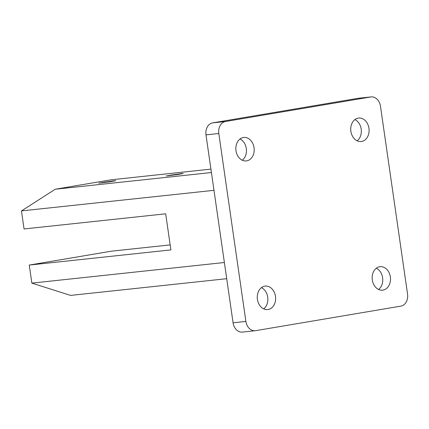<?xml version="1.0" encoding="UTF-8"?>
<svg xmlns="http://www.w3.org/2000/svg" width="429" height="429" viewBox="0 0 429 429"><rect width="100%" height="100%" fill="white"/><g stroke="black" fill="none" stroke-linecap="round" stroke-linejoin="round"><path stroke-width="0.64" d="M400.874 306.124A10.73 8.317 83.9 0 0 407.55 294.122L380.469 106.194A10.73 8.317 83.9 0 0 371.123 96.911A10.73 8.317 83.9 0 0 370.731 96.965L225.482 121.504A10.73 8.317 83.9 0 0 218.806 133.505L245.887 321.434A10.73 8.317 83.9 0 0 255.234 330.721A10.73 8.317 83.9 0 0 255.62 330.668L400.874 306.124M368.94 128.26A11.803 9.148 -96.1 0 1 361.17 141.527A11.803 9.148 -96.1 0 1 350.884 131.312A11.803 9.148 -96.1 0 1 358.655 118.05A11.803 9.148 -96.1 0 1 368.94 128.26M254.048 147.673A11.803 9.148 -96.1 0 1 246.278 160.934A11.803 9.148 -96.1 0 1 235.993 150.724A11.803 9.148 -96.1 0 1 243.769 137.462A11.803 9.148 -96.1 0 1 254.048 147.673M275.472 296.316A11.803 9.148 -96.1 0 1 267.696 309.577A11.803 9.148 -96.1 0 1 257.416 299.367A11.803 9.148 -96.1 0 1 265.186 286.105A11.803 9.148 -96.1 0 1 275.472 296.316M390.358 276.903A11.803 9.148 -96.1 0 1 382.588 290.17A11.803 9.148 -96.1 0 1 372.302 279.955A11.803 9.148 -96.1 0 1 380.078 266.693A11.803 9.148 -96.1 0 1 390.358 276.903M376.319 268.227A11.803 9.148 83.9 0 1 382.604 277.735A11.803 9.148 -96.1 0 1 378.587 289.462M224.383 262.51L31.853 283.113L29.252 265.063L111.315 251.196L170.163 244.9M29.252 265.063L170.881 249.909L165.68 213.808L24.051 228.963L21.45 210.912L55.271 189.232L111.079 179.805L210.923 169.123M55.271 189.232L211.417 172.528M169.106 175.67L181.912 173.686L172.238 174.871L167.466 175.767L169.106 175.67M101.662 182.888L114.468 180.904L104.794 182.089L100.021 182.985L101.662 182.888M21.45 210.912L213.98 190.315M31.853 283.113L70.576 295.404L226.716 278.7M354.896 119.584A11.803 9.148 83.9 0 1 361.18 129.091A11.803 9.148 -96.1 0 1 357.169 140.819M240.009 138.996A11.803 9.148 83.9 0 1 246.294 148.504A11.803 9.148 -96.1 0 1 242.278 160.232M261.427 287.639A11.803 9.148 83.9 0 1 267.712 297.147A11.803 9.148 -96.1 0 1 263.701 308.875M255.234 330.721L242.417 332.089A10.73 8.317 -96.1 0 1 233.07 322.806L205.99 134.878A10.73 8.317 -96.1 0 1 212.666 122.876L357.92 98.332A10.73 8.317 -96.1 0 1 358.306 98.279L371.123 96.911M181.252 173.616L183.183 173.504L177.568 174.555L166.189 175.949L181.252 173.616M113.808 180.834L115.744 180.716L110.124 181.773L98.745 183.167L113.808 180.834M233.07 322.806L245.887 321.434M205.99 134.878L218.806 133.505M212.666 122.876L225.482 121.504M357.92 98.332L370.731 96.965"/></g></svg>
